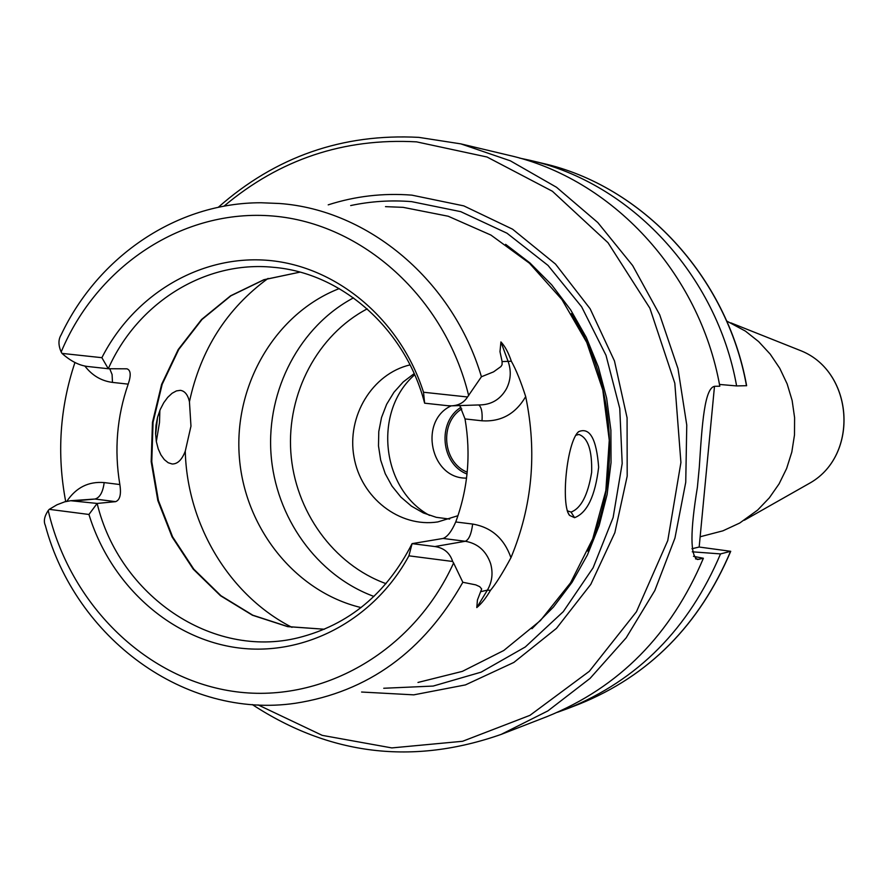 <?xml version="1.0" encoding="UTF-8"?>
<svg xmlns="http://www.w3.org/2000/svg" width="889" height="889" viewBox="0 0 889 889"><rect width="100%" height="100%" fill="white"/><g stroke="black" fill="none" stroke-linecap="round" stroke-linejoin="round"><path stroke-width="1.33" d="M467.203 472.192C442.611 462.502 439.21 422.731 461.78 408.896M726.68 321.029L745.415 331.108L758.65 341.609L770.196 354.122L779.775 368.335L787.154 383.915L792.132 400.483L794.599 417.652L794.488 434.988L791.81 452.09L786.621 468.525L779.064 483.905L769.318 497.862L757.639 510.075L739.748 523.021L722.901 530.833L700.143 536.767M714.478 386.448L699.165 547.035L730.714 551.302L720.512 553.914L692.264 551.813M460.947 407.351C437.021 421.942 440.855 464.147 467.014 474.026M466.547 478.104C430.565 479.06 418.274 420.953 451.19 405.84M447.567 405.684L451.445 405.84C458.702 405.506 464.058 402.55 467.514 396.983L423.52 392.249L424.631 403.184L447.567 405.684M467.514 396.983L481.427 376.758L493.573 371.858L500.963 366.546L502.074 364.701L502.107 361.579L499.985 351.688L500.918 341.932L508.197 361.656C511.397 370.935 510.831 379.936 506.508 388.671C500.818 398.728 492.506 404.128 481.549 404.862L451.445 405.84M452.668 561.481C449.856 552.88 443.933 547.902 434.91 546.546L412.085 543.635L408.907 555.825L452.668 561.481L453.59 562.981C412.929 652.982 320.029 704.755 232.04 691.186C143.918 677.729 69.609 603.02 48.217 510.508C44.383 516.276 43.417 521.221 45.317 525.343C75.298 638.058 185.034 719.457 295.348 703.266C367.779 692.009 423.608 651.681 462.836 582.273L453.59 562.981M70.664 500.718L95.012 499.029L115.626 501.652L97.145 503.441L70.664 500.718L64.719 501.829L56.963 504.785L49.262 509.341L88.944 514.464L97.145 503.441C119.259 595.53 211.826 659.405 298.482 637.702C348.71 624.967 386.582 593.619 412.085 543.635L443.1 538.456L465.314 541.268L434.91 546.546M478.704 404.951C481.46 407.029 482.56 412.307 482.005 420.797C501.007 421.986 515.564 413.918 525.688 396.605C537.256 452.423 532.355 506.119 510.953 557.703C504.196 538.523 491.428 527.31 472.648 524.054C471.414 533.933 468.97 539.667 465.314 541.268C477.726 543.446 486.15 550.869 490.584 563.537C493.239 573.016 492.173 581.884 487.394 590.14L476.793 607.576L477.437 599.964L481.682 588.985L479.704 586.673L475.748 584.862L462.836 582.273M61.997 353.4C70.52 361.023 78.965 365.368 87.344 366.457L108.28 368.735L101.879 357.689L61.997 353.4L61.163 352C97.179 265.655 183.234 208.471 272.834 216.016C362.323 223.361 444.989 297.393 468.681 395.716M424.631 403.184C405.373 328.83 341.687 272.756 273.256 267.3L273.19 267.289C204.748 260.377 137.362 302.993 108.28 368.735L126.949 368.824C130.805 370.168 131.216 375.269 128.194 384.137C116.904 416.674 114.114 450.134 119.848 484.538L104.18 482.583C88.567 481.282 76.11 487.516 66.831 501.307M481.427 376.758C452.89 280.402 368.502 209.86 279.413 203.492L261.177 202.759C177.011 202.536 98.168 256.288 61.074 334.964C58.241 339.565 58.263 345.243 61.163 352M49.262 509.341L48.217 510.508M575.639 435.299L578.895 434.465C587.973 437.744 592.23 450.39 591.641 472.426C587.896 495.151 581.028 508.364 571.049 512.075L567.193 510.775M574.572 517.676C587.151 512.886 595.174 496.062 598.653 467.203C596.463 438.799 589.785 426.964 578.617 431.676C566.715 441.766 560.681 505.03 569.56 515.398L574.572 517.676L571.049 512.075M385.504 206.648L403.128 207.348L448.212 216.238L490.972 235.096L529.466 263.233L561.915 299.549L586.762 342.454L602.809 390.06L609.276 440.199L605.854 490.55L592.73 538.823L570.56 582.806L540.423 620.566L503.785 650.492L462.347 671.373L417.986 682.452M525.688 396.605C520.854 381.492 516.076 369.702 511.342 361.245C508.43 352.589 504.952 346.154 500.918 341.932M476.793 607.576C481.538 603.631 486.105 597.875 490.484 590.318C495.873 583.873 502.696 573.005 510.953 557.703M65.708 501.574C56.729 454.146 59.807 407.795 74.943 362.501M157.553 417.274L155.619 434.621M156.331 441.544L159.498 422.519L159.876 410.362M190.968 426.164L185.268 451.179C181.945 459.824 177.567 464.091 172.144 463.991L168.199 462.736L164.332 459.624L160.931 454.912L158.231 448.912L156.342 441.6L155.575 433.521L155.986 425.409L157.564 417.23L160.264 409.451L163.754 402.728L167.721 397.35L172.099 393.26L176.433 390.904L180.334 390.338C184.812 390.96 187.846 394.749 189.446 401.706L190.968 426.164M339.22 288.592C275.834 313.272 234.207 384.026 239.23 455.679C244.031 527.355 294.915 591.763 361.078 607.576M218.238 207.337C275.634 156.664 342.509 133.339 418.852 137.373L460.824 143.874L508.708 155.253C611.543 178.389 699.532 272.323 719.812 386.215L715.656 386.282C704.466 385.504 702.066 424.464 699.287 467.403L697.398 487.228C690.108 531.611 690.153 555.703 697.532 559.514L703.388 558.259C671.073 634.735 618.955 687.508 547.035 716.59L501.152 734.403C412.963 765.318 330.008 755.372 252.298 704.566M719.479 384.437L736.614 385.926L746.471 385.693M699.165 547.035L691.942 548.746M693.476 556.325L703.388 558.259M720.512 553.914C688.886 628.612 637.858 680.196 567.415 708.677L557.381 712.322M519.398 158.042L529.966 160.309C630.712 182.978 716.79 274.734 736.614 385.926M460.824 143.874L510.319 160.809L556.525 187.279L597.797 222.55L632.624 265.511L659.694 314.75L677.974 368.579L686.764 425.098L685.741 482.271L674.94 538.089L654.815 590.552L626.156 637.846L590.063 678.396L547.891 710.9L501.152 734.403M115.626 501.652C119.959 500.018 121.371 494.317 119.848 484.538M459.791 405.562L465.025 418.93L482.005 420.797M472.648 524.054L455.735 521.965C467.981 488.761 471.081 454.423 465.025 418.93M455.735 521.965C451.679 531.289 447.467 536.789 443.1 538.456M88.944 514.464C110.236 583.895 168.532 637.669 235.785 647.548C302.971 657.36 373.469 621.1 408.907 555.825M423.52 392.249C400.339 319.54 337.109 266.6 269.011 260.444C200.847 254.321 134.206 294.148 101.879 357.689M414.174 373.613L403.239 381.937L393.96 392.271L386.648 404.273L381.525 417.519L378.781 431.565L378.492 445.922L380.67 460.124L385.237 473.693L392.049 486.15L400.883 497.095L411.44 506.13L423.364 512.953L436.266 517.32L449.69 519.076M457.968 515.698L437.833 521.921C399.361 527.855 360.878 497.64 353.978 456.902C346.577 416.274 372.191 373.78 410.029 364.89M414.685 374.769C372.891 411.062 381.092 489.061 429.52 515.398M353.489 297.859C299.793 326.363 266.611 389.838 270.978 453.501C275.346 517.176 316.873 575.527 373.947 596.441M328.219 204.848C355.333 196.136 383.203 192.902 411.84 195.136L463.791 205.881L512.575 229.195L555.503 264.077L590.14 308.783L614.477 360.99L627.078 417.819L627.19 476.148L614.844 532.7L590.785 584.373L556.458 628.367L513.864 662.427L465.425 684.908L413.763 694.854L361.59 692.031M223.928 206.215C279.679 159.309 343.887 137.862 416.563 141.862L487.028 157.009L552.38 191.246L608.009 242.719L649.87 308.172L674.807 383.192L680.918 462.524L667.772 540.556L636.424 611.776L589.307 671.317L529.944 715.345L462.591 741.282L391.827 747.916L322.251 735.37L258.099 704.91M571.383 313.639C615.51 382.481 621.978 476.871 587.651 551.08M794.099 348.032L801.756 351.088C853.462 372.491 859.052 454.346 810.746 482.583L803.634 486.605M511.342 361.245L502.107 361.579M490.484 590.318L487.394 590.14L481.205 591.563M104.18 482.583C102.924 492.139 99.879 497.629 95.012 499.029L76.298 500.785M185.268 451.179C187.057 524.743 229.362 595.519 291.992 627.356M268.078 278.413C226.884 308.561 200.67 349.655 189.446 401.706M695.52 558.881L699.143 559.337M730.58 551.358C699.354 625.011 648.959 675.896 579.395 704.032C649.059 675.851 699.499 624.934 730.714 551.302M529.966 160.309L542.468 163.287C641.969 185.679 726.924 276.157 746.482 385.759M109.736 368.746L112.092 374.536L112.47 382.403L128.194 384.137M84.888 366.079C92.178 375.525 101.379 380.97 112.47 382.403M324.418 629.234L287.858 626.601L252.798 615.199L220.939 595.708L193.802 569.16L172.622 536.889L158.409 500.485L151.775 461.68L153.052 422.342L162.176 384.326L178.745 349.466L202.014 319.462L230.907 295.804L264.089 279.724L299.949 272.134L263.889 279.713L230.584 295.804L201.57 319.484L178.233 349.51L161.62 384.381L152.464 422.386L151.186 461.713L157.82 500.496L172.066 536.9L193.28 569.182L220.505 595.741L252.465 615.244L287.669 626.645L324.385 629.245M367.213 308.872C317.584 334.909 286.791 393.416 290.814 452.145C294.837 510.875 333.319 564.626 386.048 583.662M350.677 205.559C370.713 201.292 391.027 199.981 411.607 201.636L460.724 211.649L506.986 233.207L548.024 265.422L581.628 306.794L605.998 355.3L619.766 408.462L622.189 463.502L613.121 517.554L593.107 567.793L563.27 611.665L525.266 646.992L481.127 672.151L433.154 686.064L383.737 688.264M505.63 244.342L529.9 262.9L551.713 284.869L570.649 309.872L586.318 337.442L598.397 367.068L606.642 398.194L610.887 430.209L611.043 462.513L607.12 494.473L599.197 525.466L587.44 554.914L572.094 582.262L553.48 607.009L531.966 628.701M730.825 322.851L801.756 351.088C853.562 372.58 859.13 454.257 810.746 482.583L744.304 520.243M567.715 512.208L569.56 515.398M576.728 433.71L578.617 431.676M542.468 163.287C642.125 185.723 727.069 276.223 746.627 385.737M567.415 708.677L579.395 704.032"/></g></svg>
